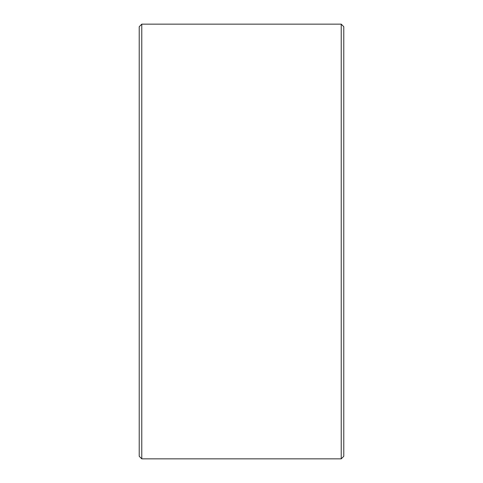 <?xml version="1.0" encoding="UTF-8"?>
<svg xmlns="http://www.w3.org/2000/svg" width="483" height="483" viewBox="0 0 483 483"><rect width="100%" height="100%" fill="white"/><g stroke="black" fill="none" stroke-linecap="round" stroke-linejoin="round"><path stroke-width="0.72" d="M343.781 26.71L343.781 456.29L341.227 458.85L341.227 24.15L343.781 26.71M141.773 458.85L139.219 456.29L139.219 26.71L141.773 24.15L141.773 458.85L341.227 458.85M141.773 24.15L341.227 24.15"/></g></svg>
